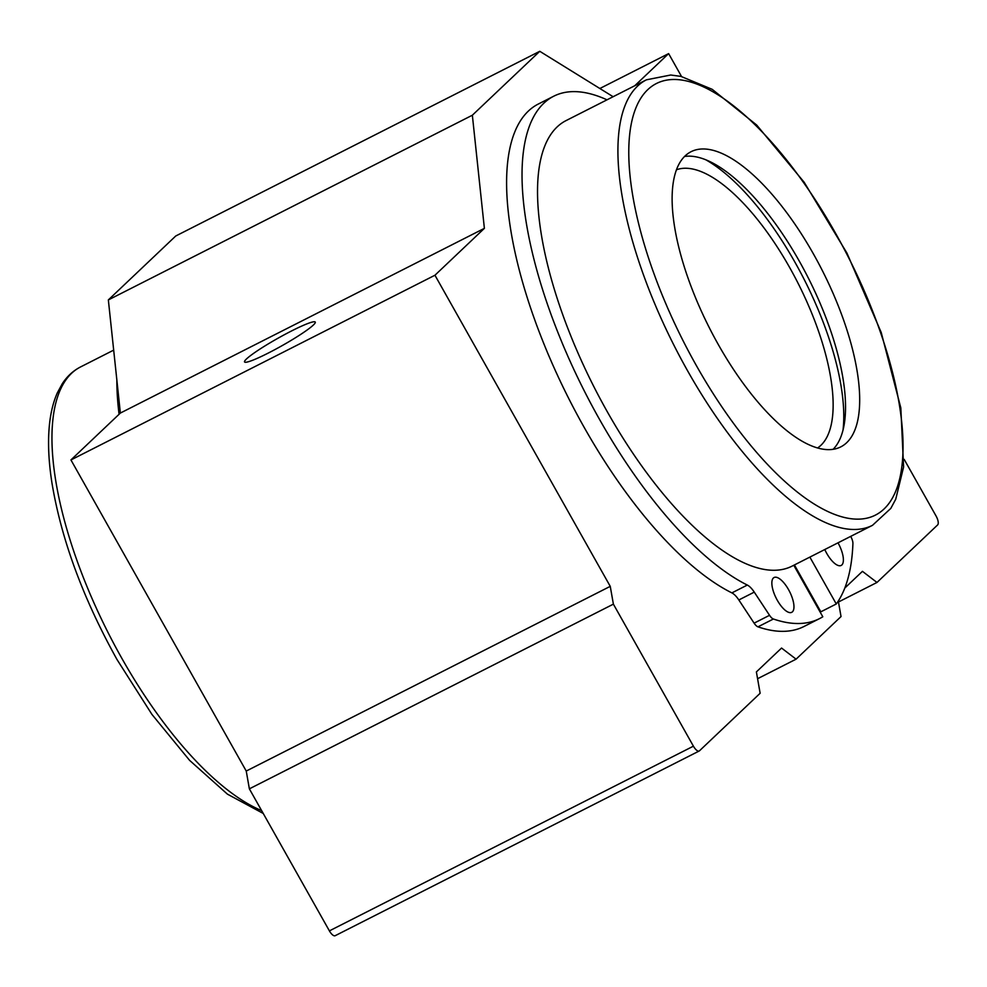 <?xml version="1.0" encoding="UTF-8"?>
<svg xmlns="http://www.w3.org/2000/svg" width="987" height="987" viewBox="0 0 987 987"><rect width="100%" height="100%" fill="white"/><g stroke="black" fill="none" stroke-linecap="round" stroke-linejoin="round"><path stroke-width="1.48" d="M119.069 414.281A277.113 106.053 -116.9 0 1 116.848 379.97M809.858 557.1L836.285 603.982A293.818 112.444 63.1 0 0 852.916 543.59A7.81 2.986 63.1 0 0 851.374 537.705L850.732 536.373M836.285 603.982L820.839 611.817L794.424 564.934M606.993 99.823A277.113 106.053 63.1 0 0 553.682 96.232A277.113 106.053 63.1 0 0 557.655 331.842A277.113 106.053 63.1 0 0 747.319 585.057A15.607 5.971 63.1 0 1 754.265 592.126L769.539 615.308A7.81 2.986 63.1 0 0 773.401 619.009A293.818 112.444 63.1 0 0 819.494 618.627A293.818 112.444 63.1 0 0 822.8 616.776L793.782 565.267M754.265 592.126L738.831 599.96L754.105 623.142A7.81 2.986 63.1 0 0 757.967 626.844A293.818 112.444 63.1 0 0 804.06 626.461L819.494 618.627M738.831 599.96A15.607 5.971 63.1 0 0 731.885 592.891A277.113 106.053 63.1 0 1 542.221 339.664A277.113 106.053 63.1 0 1 538.248 104.067L553.682 96.232M824.774 549.537A19.518 7.464 63.1 0 0 841.171 565.44A19.518 7.464 63.1 0 0 838.012 542.825M788.527 589.597A19.518 7.464 63.1 0 0 774.079 577.518A19.518 7.464 63.1 0 0 776.251 598.307A19.518 7.464 63.1 0 0 791.734 612.322A19.518 7.464 63.1 0 0 788.527 589.597M607.178 411.542A249.797 95.591 63.1 0 0 792.105 566.119L872.496 525.318A249.797 95.591 -116.9 0 1 687.569 370.754A249.797 95.591 -116.9 0 1 646.448 79.811L566.057 120.599A249.797 95.591 63.1 0 0 607.178 411.542M718.265 344.475A165.483 63.328 -116.9 0 1 691.023 151.727A165.483 63.328 -116.9 0 1 822.381 270.648A165.483 63.328 -116.9 0 1 840.788 446.877A165.483 63.328 -116.9 0 1 718.265 344.475M676.453 169.789A156.119 59.751 -116.9 0 1 797.952 283.035A156.119 59.751 -116.9 0 1 817.594 447.962M684.534 156.477A165.483 63.328 -116.9 0 1 808.23 277.828A165.483 63.328 -116.9 0 1 833.114 449.307M705.89 159.832A174.859 66.919 -116.9 0 1 804.356 279.79A174.859 66.919 -116.9 0 1 843.021 430.085M335.457 935.503A7.81 2.986 -116.9 0 1 335.185 935.701A7.81 2.986 -116.9 0 1 329.399 930.877L249.366 788.847L246.244 771.057L70.941 459.942L120.365 413.059L108.348 299.925L175.748 235.992L539.766 51.299L613.112 96.714M838.296 601.021L841.035 616.554L796.09 659.168L781.556 648.052L756.387 671.925L760.138 693.269L699.475 750.811A7.81 2.986 -116.9 0 1 699.191 751.008A7.81 2.986 -116.9 0 1 693.417 746.172L613.383 604.143L249.366 788.847M613.383 604.143L610.25 586.352L246.244 771.057M610.25 586.352L434.946 275.237L70.941 459.942M313.348 325.044A40.59 4.244 -29.4 0 0 315.272 322.083A40.59 4.244 -29.4 0 0 277.828 338.319A40.59 4.244 -29.4 0 0 244.542 361.945A40.59 4.244 -29.4 0 0 275.015 349.546A40.59 4.244 -29.4 0 0 313.348 325.044M434.946 275.237L484.383 228.355L120.365 413.059M484.383 228.355L472.354 115.22L108.348 299.925M472.354 115.22L539.766 51.299M634.764 85.733L668.631 53.606L599.849 88.509M668.631 53.606L681.548 76.53M904.178 459.387L936.083 516.028A7.81 2.986 -116.9 0 1 937.65 524.911L876.987 582.453L838.469 601.996M876.987 582.453L862.441 571.337L844.786 588.079M796.09 659.168L757.584 678.711M773.401 619.009L757.967 626.844M769.539 615.308L754.105 623.142M747.319 585.057L731.885 592.891M696.242 365.363A241.988 92.605 -116.9 0 1 698.414 84.697A241.988 92.605 -116.9 0 1 903.043 447.851A241.988 92.605 -116.9 0 1 696.242 365.363M261.654 810.635A249.797 95.591 -116.9 0 1 121.611 657.922A249.797 95.591 -116.9 0 1 80.49 366.979C73.174 370.742 67.104 376.318 62.292 383.721L57.369 392.789C53.224 402.128 50.559 413.084 49.35 425.656C47.746 442.398 48.597 461.41 51.904 482.668C61.256 539.272 82.97 598.258 117.058 659.624L151.949 714.428L189.59 760.348L227.429 794.153L263.258 813.473M693.417 746.172L329.399 930.877M646.448 79.811L670.704 75.012L680.931 76.394L712.182 89.323L756.696 125.053L804.195 182.299L846.957 253.116L881.218 332.471L900.823 407.915L903.598 467.011L895.74 499.212L890.817 508.391L872.496 525.318M113.678 350.126L80.49 366.979M699.191 751.008L335.185 935.701"/></g></svg>
